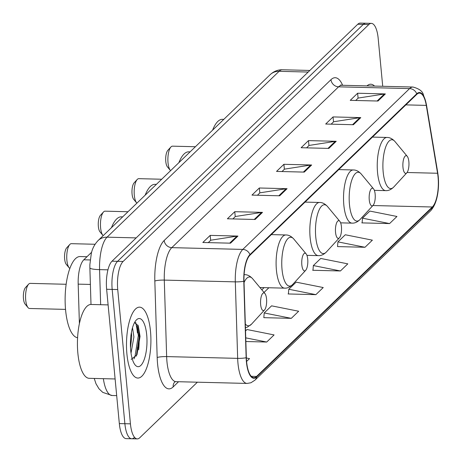 <?xml version="1.0" encoding="UTF-8"?>
<svg xmlns="http://www.w3.org/2000/svg" width="462" height="462" viewBox="0 0 462 462"><rect width="100%" height="100%" fill="white"/><g stroke="black" fill="none" stroke-linecap="round" stroke-linejoin="round"><path stroke-width="0.69" d="M79.4 323.683L78.182 284.136A22.164 7.617 -88.6 0 1 83.801 259.794L91.632 252.246M137.428 332.854A29.551 10.152 91.4 0 0 135.58 322.551M136.273 356.156A29.551 10.152 91.4 0 0 137.503 347.326M382.715 86.284L378.187 38.421A22.164 7.617 91.4 0 0 371.367 23.377L360.273 23.1A22.164 7.617 91.4 0 0 357.738 24.272L112.023 261.18A22.164 7.617 91.4 0 0 106.635 289.27L119.329 423.579A22.164 7.617 91.4 0 0 126.149 438.623L131.699 438.761A22.164 7.617 91.4 0 0 134.234 437.589M365.823 23.239A22.164 7.617 91.4 0 0 363.288 24.411L117.567 261.319A22.164 7.617 91.4 0 0 112.179 289.408L124.879 423.712A22.164 7.617 91.4 0 0 131.699 438.761A22.164 7.617 91.4 0 1 124.879 423.712L112.179 289.408A22.164 7.617 91.4 0 1 117.567 261.319L363.288 24.411A22.164 7.617 91.4 0 1 365.823 23.239M374.543 86.076A35.459 12.185 91.4 0 0 370.801 84.223A35.459 12.185 91.4 0 0 366.961 85.892A35.459 12.185 91.4 0 1 370.801 84.223A35.459 12.185 91.4 0 1 374.543 86.076M150.491 331.231A35.459 12.185 91.4 0 0 139.582 307.155A35.459 12.185 91.4 0 0 126.906 353.973A35.459 12.185 91.4 0 0 137.815 378.055A35.459 12.185 91.4 0 0 150.491 331.231A35.459 12.185 91.4 0 0 139.582 307.155A35.459 12.185 91.4 0 0 126.906 353.973A35.459 12.185 91.4 0 0 137.815 378.055A35.459 12.185 91.4 0 0 150.491 331.231M438.063 177.038A23.637 8.125 -88.6 0 1 432.317 206.999L256.577 376.438A23.637 8.125 -88.6 0 1 253.875 377.685A23.637 8.125 -88.6 0 1 246.35 357.634L244 281.133A23.637 8.125 -88.6 0 1 249.994 255.174L416.788 94.358A23.637 8.125 -88.6 0 1 419.49 93.11A23.637 8.125 -88.6 0 1 426.276 105.388L437.572 173.262A23.637 8.125 -88.6 0 1 438.063 177.038M438.259 176.848A24.232 8.328 91.4 0 0 437.757 172.979L426.461 105.105A24.232 8.328 91.4 0 0 416.736 93.798L249.942 254.614A24.232 8.328 91.4 0 0 243.797 281.225L246.148 357.721A24.232 8.328 91.4 0 0 256.629 376.998L432.368 207.559A24.232 8.328 91.4 0 0 438.259 176.848M138.819 332.888A29.551 10.152 -88.6 0 1 138.652 349.838M263.848 317.365L263.825 317.665L291.291 318.347L298.66 311.238L271.575 305.838L264.206 312.947L263.825 317.665M362.133 222.603L361.833 222.892L389.576 223.579L396.95 216.476L369.866 211.076L362.491 218.18L362.11 222.898M337.566 246.292L337.537 246.593L365.003 247.274L372.378 240.165L345.293 234.765L337.918 241.874L337.537 246.593M312.993 269.987L312.693 270.276L340.43 270.963L347.805 263.854L320.72 258.454L313.352 265.563L312.97 270.282M288.421 293.676L288.121 293.965L315.864 294.652L323.233 287.549L296.148 282.149L288.779 289.252L288.398 293.971M371.367 23.377A22.164 7.617 91.4 0 0 368.832 24.544L123.117 261.457A22.164 7.617 91.4 0 0 117.729 289.547L130.428 423.85A22.164 7.617 91.4 0 0 137.249 438.9A22.164 7.617 91.4 0 0 139.778 437.728L197.384 382.195M255.134 219.485L227.391 218.792L234.765 211.688L262.503 212.376L255.134 219.485M230.561 243.174L202.824 242.486L210.193 235.377L237.936 236.07L230.561 243.174M328.846 148.412L301.108 147.719L308.477 140.615L336.221 141.303L328.846 148.412M353.418 124.723L325.681 124.03L333.05 116.921L360.793 117.614L353.418 124.723M377.991 101.028L350.248 100.341L357.623 93.232L385.366 93.925L377.991 101.028M279.706 195.796L251.963 195.103L259.338 187.994L287.075 188.687L279.706 195.796M304.279 172.101L276.536 171.414L283.905 164.305L311.648 164.998L304.279 172.101M245.853 341.516L266.718 342.036L274.087 334.927L247.003 329.527L245.53 330.954M246.581 361.451L249.52 358.622L246.362 357.992M283.905 164.305L284.373 169.254M281.999 171.546L284.505 169.132L310.695 165.055A5.908 5.244 46 0 1 311.648 164.998M259.338 187.994L259.806 192.949M257.426 195.241L259.933 192.821L286.122 188.744A5.908 5.244 46 0 1 287.075 188.687M357.623 93.232L358.09 98.181M355.711 100.473L358.217 98.06L384.407 93.982A5.908 5.244 46 0 1 385.366 93.925M333.05 116.921L333.518 121.876M331.139 124.168L333.645 121.749L359.834 117.671A5.908 5.244 46 0 1 360.793 117.614M308.477 140.615L308.945 145.565M306.566 147.857L309.078 145.438L335.262 141.366A5.908 5.244 46 0 1 336.221 141.303M210.193 235.377L210.66 240.327M208.281 242.619L210.787 240.205L236.977 236.128A5.908 5.244 46 0 1 237.936 236.07M234.765 211.688L235.233 216.638M232.854 218.93L235.36 216.511L261.55 212.439A5.908 5.244 46 0 1 262.503 212.376M315.864 294.652L288.779 289.252M340.43 270.963L313.352 265.563M365.003 247.274L337.918 241.874M389.576 223.579L362.491 218.18M291.291 318.347L264.206 312.947M266.718 342.036L245.744 337.855M195.409 146.731L172.511 146.165A12.561 4.314 91.4 0 0 170.911 146.997L167.822 150.358A8.865 3.049 91.4 0 0 165.783 161.475A8.865 3.049 91.4 0 0 167.411 166.851L170.328 170.363A12.561 4.314 91.4 0 0 170.599 170.657M170.911 146.997A12.561 4.314 91.4 0 0 168.024 162.745A12.561 4.314 91.4 0 0 170.328 170.363M402.968 167.371A8.865 3.049 91.4 0 0 406.826 172.805A8.865 3.049 91.4 0 0 408.864 161.688A8.865 3.049 91.4 0 0 407.236 156.312A8.865 3.049 91.4 0 0 403.967 158.091A8.865 3.049 91.4 0 0 402.968 167.371M223.804 119.358L222.447 119.323A40.633 13.964 91.4 0 0 212.589 130.168M161.7 179.239L138.796 178.667A12.561 4.314 91.4 0 0 137.197 179.499L134.107 182.86A8.865 3.049 91.4 0 0 132.068 193.976A8.865 3.049 91.4 0 0 133.697 199.353L136.619 202.864A12.561 4.314 91.4 0 0 136.885 203.159M137.197 179.499A12.561 4.314 91.4 0 0 134.309 195.247A12.561 4.314 91.4 0 0 136.619 202.864M369.253 199.879A8.865 3.049 91.4 0 0 373.111 205.307A8.865 3.049 91.4 0 0 375.15 194.19A8.865 3.049 91.4 0 0 373.521 188.814A8.865 3.049 91.4 0 0 370.253 190.592A8.865 3.049 91.4 0 0 369.253 199.879M190.09 151.859L188.739 151.831A40.633 13.964 91.4 0 0 178.881 162.67M127.986 211.74L105.088 211.169A12.561 4.314 91.4 0 0 103.482 212L100.398 215.367A8.865 3.049 91.4 0 0 98.36 226.484A8.865 3.049 91.4 0 0 99.988 231.86L102.905 235.372A12.561 4.314 91.4 0 0 103.176 235.66M103.482 212A12.561 4.314 91.4 0 0 100.595 227.754A12.561 4.314 91.4 0 0 102.905 235.372M335.545 232.38A8.865 3.049 91.4 0 0 339.403 237.815A8.865 3.049 91.4 0 0 341.441 226.692A8.865 3.049 91.4 0 0 339.813 221.315A8.865 3.049 91.4 0 0 336.538 223.094A8.865 3.049 91.4 0 0 335.545 232.38M156.381 184.367L155.024 184.332A40.633 13.964 91.4 0 0 145.166 195.178M95.091 244.265L71.373 243.676A12.561 4.314 91.4 0 0 69.774 244.508L66.684 247.869A8.865 3.049 91.4 0 0 64.645 258.986A8.865 3.049 91.4 0 0 66.274 264.362L69.19 267.873A12.561 4.314 91.4 0 0 69.854 268.486M69.774 244.508A12.561 4.314 91.4 0 0 66.886 260.256A12.561 4.314 91.4 0 0 69.19 267.873M301.83 264.882A8.865 3.049 91.4 0 0 305.688 270.316A8.865 3.049 91.4 0 0 307.727 259.199A8.865 3.049 91.4 0 0 306.098 253.823A8.865 3.049 91.4 0 0 302.829 255.602A8.865 3.049 91.4 0 0 301.83 264.882M122.667 216.869L121.31 216.834A40.633 13.964 91.4 0 0 111.452 227.679M66.158 284.274L30.192 283.379A12.561 4.314 91.4 0 0 28.592 284.211L25.502 287.572A8.865 3.049 91.4 0 0 23.464 298.695A8.865 3.049 91.4 0 0 25.092 304.071L28.009 307.582A12.561 4.314 91.4 0 0 29.568 308.489L65.535 309.384M28.592 284.211A12.561 4.314 91.4 0 0 25.705 299.965A12.561 4.314 91.4 0 0 28.009 307.582M260.649 304.591A8.865 3.049 91.4 0 0 264.507 310.025A8.865 3.049 91.4 0 0 266.545 298.902A8.865 3.049 91.4 0 0 264.917 293.526A8.865 3.049 91.4 0 0 261.648 295.305A8.865 3.049 91.4 0 0 260.649 304.591M87 256.716L80.128 256.543A40.633 13.964 91.4 0 0 65.604 310.193A40.633 13.964 91.4 0 0 77.599 337.739M108.108 304.897L91.072 304.47A36.937 12.693 91.4 0 0 77.864 353.239A36.937 12.693 91.4 0 0 89.235 378.32L115.113 378.967M132.502 327.777L133.899 336.989L131.023 353.153M131.41 332.455L131.699 336.937L130.498 347.805M146.708 334.881A24.088 8.276 91.4 0 0 136.226 320.12A24.088 8.276 91.4 0 0 130.688 350.329A24.088 8.276 91.4 0 0 135.112 364.94A24.088 8.276 91.4 0 0 144 360.106A24.088 8.276 91.4 0 0 146.708 334.881M131.214 359.367L136.96 354.81L140.055 336.434L138.288 325.877L134.563 322.534M135.793 322.626L138.346 335.429L134.944 356.745L133.974 358.87M137.924 325.046L139.443 335.458L136.302 356.11M130.654 338.224L130.428 342.29M90.177 259.95L83.801 259.794M90.385 284.436L78.182 284.136M357.738 24.272L368.832 24.544M119.329 423.579L130.428 423.85M106.635 289.27L117.729 289.547M112.023 261.18L123.117 261.457M270.143 74.677A14.772 13.103 46 0 1 279.077 71.321L107.069 237.168A29.551 10.152 91.4 0 0 99.573 269.623A14.772 2.218 178.2 0 1 89.876 267.839L89.865 264.657L91.32 253.407C92.371 248.504 94.641 244.207 98.135 240.523L270.143 74.677C273.804 71.304 277.905 69.664 282.455 69.762A29.551 10.152 91.4 0 0 279.077 71.321L308.183 72.049M103.361 378.673A29.551 10.152 91.4 0 0 112.075 395.501L116.684 395.616M100.652 304.712L99.573 269.623L107.946 269.831M98.135 240.523A14.772 13.103 46 0 1 107.069 237.168L136.175 237.895M432.317 206.999L372.915 205.526M178.551 381.728L173.158 386.925A7.386 6.549 46 0 1 174.838 381.907M173.158 386.925A36.937 12.693 -88.6 0 1 157.565 363.796A36.937 12.693 -88.6 0 1 157.178 357.542L154.828 281.046A36.937 12.693 -88.6 0 1 164.195 240.477L330.988 79.66A36.937 12.693 -88.6 0 1 342.642 85.285M246.148 357.721A7.386 1.109 178.2 0 1 237.664 358.362L166.649 356.595A29.551 10.152 91.4 0 0 166.955 361.602A29.551 10.152 91.4 0 0 176.051 381.664L174.965 381.779M256.629 376.998A7.386 6.549 46 0 1 254.914 380.191L430.653 210.753C436.642 204.037 439.183 192.671 438.265 176.651L437.739 172.597A7.386 3.384 170.6 0 1 437.757 172.979M249.942 254.614A7.386 6.549 -134 0 0 242.804 249.411L409.598 88.594A7.386 6.549 46 0 1 416.736 93.798M243.797 281.225A7.386 1.109 178.2 0 1 235.314 281.866A29.551 10.152 -88.6 0 1 242.804 249.411L171.789 247.644A29.551 10.152 91.4 0 0 164.293 280.099L166.649 356.595A7.386 1.109 -1.8 0 0 157.178 357.542M437.739 172.597L426.449 104.718A7.386 3.384 170.6 0 1 426.461 105.105M330.988 79.66A7.386 6.549 46 0 0 338.582 86.827L409.598 88.594A29.551 10.152 -88.6 0 1 412.982 87.035L341.961 85.268A29.551 10.152 91.4 0 0 338.582 86.827L171.789 247.644A7.386 6.549 46 0 1 164.195 240.477M254.914 380.191L250.912 382.773L247.072 383.431A29.551 10.152 -88.6 0 1 237.664 358.362L235.314 281.866L164.293 280.099A7.386 1.109 -1.8 0 0 154.828 281.046M430.653 210.753A7.386 6.549 -134 0 0 432.368 207.559M256.577 376.438L251.236 376.305M264.016 292.446L268.884 287.751M437.572 173.262L407.068 172.505M426.276 105.388L405.873 104.88M303.407 172.078L310.695 165.055M327.98 148.389L335.262 141.366M352.552 124.7L359.834 117.671M377.125 101.005L384.407 93.982M278.834 195.773L286.122 188.744M254.262 219.462L261.55 212.439M229.695 243.151L236.977 236.128M372.459 137.093L387.058 137.457C389.795 137.416 392.423 138.767 394.941 141.511A24.428 8.397 91.4 0 0 385.926 146.414A24.428 8.397 91.4 0 0 383.177 172.003A24.428 8.397 91.4 0 0 393.809 186.971L406.826 172.805M387.058 137.457A26.594 9.142 91.4 0 0 377.552 172.574A26.594 9.142 91.4 0 0 385.735 190.633C388.467 190.812 391.158 189.587 393.809 186.971M338.744 169.6L353.349 169.964C356.087 169.918 358.714 171.269 361.226 174.018A24.428 8.397 91.4 0 0 352.211 178.915A24.428 8.397 91.4 0 0 349.463 204.504A24.428 8.397 91.4 0 0 360.094 219.473L373.111 205.307M353.349 169.964A26.594 9.142 91.4 0 0 343.838 205.076A26.594 9.142 91.4 0 0 352.027 223.134C354.758 223.313 357.449 222.095 360.094 219.473M305.036 202.102L319.635 202.466C322.372 202.425 325 203.777 327.518 206.52A24.428 8.397 91.4 0 0 318.497 211.423A24.428 8.397 91.4 0 0 315.754 237.006A24.428 8.397 91.4 0 0 326.386 251.981L339.403 237.815M319.635 202.466A26.594 9.142 91.4 0 0 310.129 237.583A26.594 9.142 91.4 0 0 318.312 255.636C321.044 255.815 323.735 254.597 326.386 251.981M271.321 234.609L285.92 234.967C288.658 234.927 291.285 236.278 293.803 239.027A24.428 8.397 91.4 0 0 284.788 243.924A24.428 8.397 91.4 0 0 282.039 269.513A24.428 8.397 91.4 0 0 292.671 284.482L305.688 270.316M285.92 234.967A26.594 9.142 91.4 0 0 276.415 270.085A26.594 9.142 91.4 0 0 284.604 288.144C287.335 288.323 290.021 287.104 292.671 284.482M245.316 324.001A24.428 8.397 91.4 0 0 251.49 324.191L264.507 310.025M244.109 274.659L244.739 274.676A26.594 9.142 91.4 0 0 244.103 274.723M244.739 274.676C247.476 274.63 250.104 275.987 252.622 278.73A24.428 8.397 91.4 0 0 244.04 282.565M138.126 332.871A29.551 10.152 91.4 0 0 137.122 326.039M282.455 69.762L309.846 70.443M91.002 304.47L89.876 267.839M94.231 378.447L95.992 383.76L99.007 388.813L102.783 392.394L112.075 395.501M426.449 104.718L423.313 94.502C422.464 91.147 419.017 88.658 412.982 87.035M137.249 438.9L131.699 438.761M247.072 383.431L176.051 381.664M341.961 85.268L340.702 84.927L341.1 85.355M261.833 289.818L264.097 287.63M374.353 190.35L385.735 190.633M407.236 156.312L394.941 141.511M340.638 222.851L352.027 223.134M373.521 188.814L361.226 174.018M306.924 255.353L318.312 255.636M339.813 221.315L327.518 206.52M259.933 287.531L284.604 288.144M306.098 253.823L293.803 239.027M245.432 327.685L247.407 327.102L251.49 324.191M264.917 293.526L252.622 278.73"/></g></svg>
